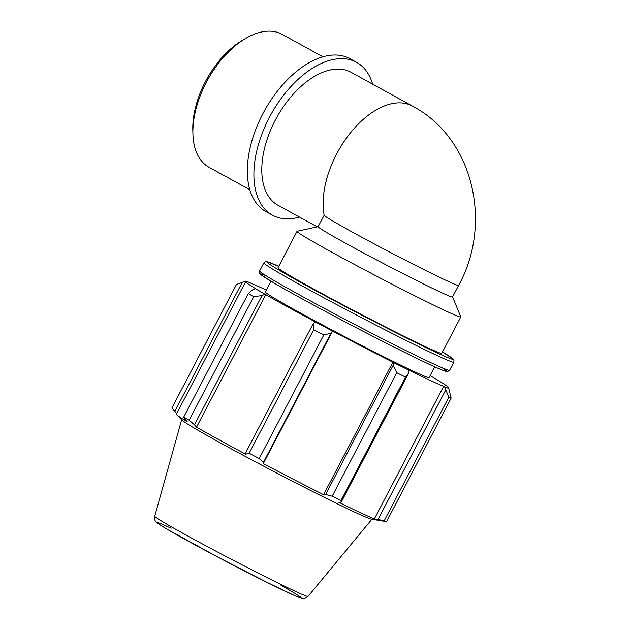 <?xml version="1.0" encoding="UTF-8"?>
<svg xmlns="http://www.w3.org/2000/svg" width="630" height="630" viewBox="0 0 630 630"><rect width="100%" height="100%" fill="white"/><g stroke="black" fill="none" stroke-linecap="round" stroke-linejoin="round"><path stroke-width="0.94" d="M452.56 296.99A75.852 2.347 -152.4 0 1 384.253 263.931A75.852 2.347 -152.4 0 1 318.118 226.706L324.159 215.247A75.852 2.347 -152.4 0 0 391.474 252.992A75.852 2.347 -152.4 0 0 458.601 285.437L452.56 296.99M317.26 226.863L277.917 205.199A75.852 43.336 -61.2 0 1 262.812 181.471A75.852 43.336 -61.2 0 1 289.178 98.981A75.852 43.336 -61.2 0 1 351.083 72.3L412.43 106.076A75.852 43.336 118.8 0 0 350.524 132.757A75.852 43.336 118.8 0 0 324.159 215.247M452.584 296.95L460.79 316.827A92.397 2.859 -152.4 0 1 460.798 316.953A92.397 2.859 -152.4 0 1 377.591 276.68A92.397 2.859 -152.4 0 1 297.029 231.336A92.397 2.859 -152.4 0 1 297.132 231.273L318.134 226.666M430.101 375.661A115.802 3.583 -152.4 0 1 438.905 380.827L438.929 380.937M266.309 290.107A114.573 3.544 27.6 0 0 250.803 283.169L249.764 282.61A115.802 3.583 -152.4 0 0 245.653 281.153L246.732 281.72A114.573 3.544 27.6 0 0 245.684 281.689A114.573 3.544 27.6 0 0 256.512 289.202L255.536 288.713L252.441 289.918L248.299 293.541A123.197 3.811 27.6 0 0 253.725 296.714L262.048 295.541L264.939 294.226A115.802 3.583 -152.4 0 1 255.536 288.713M264.939 294.226L265.813 294.651A114.573 3.544 27.6 0 0 315.354 321.93L313.189 323.694L313.709 329.742A123.197 3.811 27.6 0 0 323.749 335.073L330.97 333.144L332.427 331.041A115.802 3.583 -152.4 0 1 315.008 321.788M332.427 331.041L332.585 331.081A114.573 3.544 27.6 0 0 392.868 362.179L393.356 362.47L393.199 365.243L396.743 372.724A123.197 3.811 27.6 0 0 405.515 377.094L408.744 372.984L408.579 370.046A115.802 3.583 -152.4 0 1 393.356 362.47M408.579 370.046L407.925 369.668A114.573 3.544 27.6 0 0 443.638 386.371L444.678 386.922L448.757 397.309A123.197 3.811 27.6 0 0 451.127 398.152L448.788 388.387A115.802 3.583 -152.4 0 1 444.678 386.922M448.788 388.387L447.702 387.812A114.573 3.544 27.6 0 0 448.749 387.852A114.573 3.544 27.6 0 0 437.929 380.331L438.905 380.827M434.724 366.817L429.101 377.575A92.397 2.859 -152.4 0 1 345.894 337.302A92.397 2.859 -152.4 0 1 265.332 291.958L270.963 281.2M379.173 520.459A114.573 3.544 -152.4 0 1 378.858 520.419A114.573 3.544 -152.4 0 1 378.425 520.333L386.576 521.632A123.197 3.811 -152.4 0 1 384.205 520.789L448.757 397.309M451.127 398.152L386.576 521.632M445.607 390.214L378.024 519.482L374.362 518.884A114.573 3.544 -152.4 0 1 338.649 502.189L341.161 502.252L408.744 372.984M405.515 377.094L340.964 500.574L341.161 502.252M332.585 331.081L263.301 463.601L263.387 462.42L330.97 333.144M323.749 335.073L259.19 458.561L263.387 462.42M265.813 294.651L196.536 427.172L194.465 424.809L262.048 295.541M253.725 296.714L189.165 420.202L194.465 424.809M176.762 413.524L171.903 407.964L236.463 284.484L245.653 281.153M174.77 411.461L242.345 282.193M378.858 520.419L371.432 519.151A107.376 3.323 -152.4 0 1 275.318 472.303A107.376 3.323 -152.4 0 1 181.991 420.115L176.715 414.745A114.573 3.544 -152.4 0 1 176.408 414.201L245.684 281.689M378.024 519.482L384.205 520.789M340.964 500.574A123.197 3.811 -152.4 0 1 332.183 496.212L396.743 372.724M393.199 365.243L325.615 494.511L332.183 496.212M325.615 494.511L323.592 494.692A114.573 3.544 -152.4 0 1 263.301 463.601M259.19 458.561A123.197 3.811 -152.4 0 1 249.149 453.222L313.709 329.742M313.189 323.694L245.605 452.962L249.149 453.222M245.605 452.962L246.078 454.443A114.573 3.544 -152.4 0 1 196.536 427.172M189.165 420.202A123.197 3.811 -152.4 0 1 183.739 417.021L248.299 293.541M176.715 414.745A114.573 3.544 -152.4 0 0 187.228 421.714L184.858 419.186L183.739 417.021M392.868 362.179L323.592 494.692M443.638 386.371L374.362 518.884M460.798 316.953L441.78 353.328A92.397 2.859 -152.4 0 1 358.572 313.055A92.397 2.859 -152.4 0 1 278.011 267.711L297.029 231.336M249.803 189.717L209.018 167.265A75.852 43.336 -61.2 0 1 192.914 133.977A75.852 43.336 -61.2 0 1 245.44 38.564A75.852 43.336 -61.2 0 1 280.728 33.626A75.852 43.336 -61.2 0 1 282.185 34.367L322.969 56.818M245.44 38.564L242.18 40.493A71.3 40.737 118.8 0 0 192.804 130.182L192.914 133.977M299.478 217.066A87.231 49.833 -61.2 0 1 272.428 215.169A87.231 49.833 -61.2 0 1 270.057 116.156A87.231 49.833 -61.2 0 1 354.895 61.48A87.231 49.833 -61.2 0 1 356.572 62.331A87.231 49.833 -61.2 0 1 372.645 84.168M272.428 215.169L265.868 211.554A87.231 49.833 -61.2 0 1 263.498 112.549A87.231 49.833 -61.2 0 1 348.335 57.866A87.231 49.833 -61.2 0 1 350.012 58.724L356.572 62.331M449.599 370.282A107.179 3.315 -152.4 0 1 353.076 323.56A107.179 3.315 -152.4 0 1 259.631 270.963L259.78 273.475L261.552 275.176L275.137 283.673C291.241 293.021 313.598 305.259 342.224 320.363C382.678 341.704 424.675 362.675 439.709 369.015C447.04 372.062 447.016 371.574 447.584 371.574L449.599 370.282L453.82 362.195L453.978 360.344L453.08 358.982L442.496 351.957A104.895 3.244 -152.4 0 1 358.391 313.393A104.895 3.244 -152.4 0 1 278.728 266.348L266.75 261.623L265.285 261.694L263.852 262.883A107.179 3.315 27.6 0 0 357.305 315.48A107.179 3.315 27.6 0 0 453.82 362.195M265.962 275.68A104.895 3.244 27.6 0 0 352.052 325.521A104.895 3.244 27.6 0 0 442.11 367.77M154.736 516.222C154.46 519.199 154.901 521.041 156.051 521.766C157.059 522.853 157.177 523.278 167.517 529.468L218.437 557.408L265.797 581.774L293.493 595.074L301.644 598.264C303.148 599.224 305.29 598.595 308.07 596.389A86.515 2.677 -152.4 0 1 230.17 558.66A86.515 2.677 -152.4 0 1 154.736 516.222L181.653 419.777M171.132 528.255A80.931 2.504 27.6 0 0 183.952 538.792A80.931 2.504 27.6 0 0 282.059 589.751A80.931 2.504 27.6 0 0 281.011 585.325M458.601 285.437C492.676 224.233 474.004 138.498 412.43 106.076M263.852 262.883L259.631 270.963M448.749 387.852L448.536 388.253M308.07 596.389L371.905 519.238"/></g></svg>
